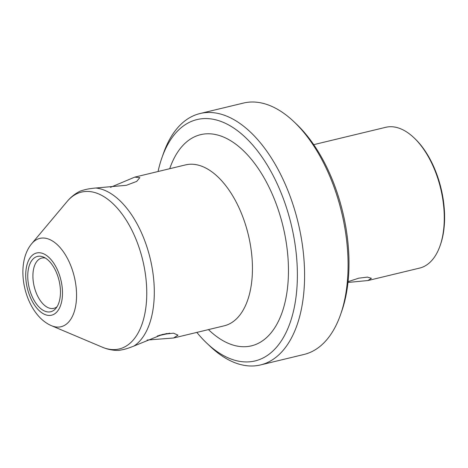 <?xml version="1.0" encoding="UTF-8"?>
<svg xmlns="http://www.w3.org/2000/svg" width="468" height="468" viewBox="0 0 468 468"><rect width="100%" height="100%" fill="white"/><g stroke="black" fill="none" stroke-linecap="round" stroke-linejoin="round"><path stroke-width="0.7" d="M159.243 335.345A21.978 0.445 168.1 0 0 164.952 334.012A21.978 0.445 168.1 0 0 167.058 333.473M294.115 121.891L296.589 124.248A125.541 67.825 76.5 0 1 342.693 211.928A125.541 67.825 76.5 0 1 341.681 311.401L340.552 314.631A129.291 69.849 -103.5 0 0 341.593 212.185A129.291 69.849 -103.5 0 0 294.115 121.891A129.291 69.849 -103.5 0 0 243.454 103.065A129.291 69.849 -103.5 0 0 243.337 103.095M303.902 354.487A129.291 69.849 -103.5 0 0 304.024 354.457A129.291 69.849 -103.5 0 0 304.141 354.428A129.291 69.849 -103.5 0 0 340.552 314.631M385.62 127.331A72.405 39.113 76.5 0 1 385.685 127.319A72.405 39.113 76.5 0 1 414.057 137.855A72.405 39.113 76.5 0 1 440.64 188.423A72.405 39.113 76.5 0 1 440.06 245.794A72.405 39.113 76.5 0 1 419.667 268.076A72.405 39.113 76.5 0 1 419.603 268.094A72.405 39.113 76.5 0 1 419.539 268.111M348.069 281.678L358.74 278.179L367.45 277.109L371.387 278.302L367.977 280.537L347.987 282.444M196.829 332.409A124.119 67.053 -103.5 0 0 206.476 342.857A124.119 67.053 -103.5 0 0 255.218 360.898A124.119 67.053 -103.5 0 0 291.172 224.342A124.119 67.053 -103.5 0 0 196.847 119.615A124.119 67.053 -103.5 0 0 161.893 157.821A124.119 67.053 -103.5 0 0 158.061 171.516M161.893 157.821L163.455 153.369A129.291 69.849 76.5 0 1 199.865 113.572A129.291 69.849 76.5 0 1 199.982 113.543A129.291 69.849 76.5 0 1 298.145 222.768A129.291 69.849 76.5 0 1 260.664 364.905A129.291 69.849 76.5 0 1 260.547 364.935A129.291 69.849 76.5 0 1 209.892 346.109L206.476 342.857M147.057 340.049L173.581 338.007L177.998 335.152L173.511 333.175L162.507 334.415L133.965 346.027C129.373 347.876 125.605 349.099 122.663 349.695L118.872 350.409C113.151 350.532 107.611 349.444 102.235 347.151A80.666 43.582 -103.5 0 0 119.358 348.935A80.666 43.582 -103.5 0 0 142.728 260.185A80.666 43.582 -103.5 0 0 81.42 192.12A80.666 43.582 -103.5 0 0 67.14 201.474C70.843 197.016 75.249 193.541 80.344 191.049L84.012 189.944C86.913 189.107 90.833 188.464 95.77 188.007A82.748 44.706 76.5 0 1 150.169 258.418A82.748 44.706 76.5 0 1 133.965 346.027M110.507 187.323L134.726 177.138L139.827 177.647L136.691 181.409L126.383 185.305L95.77 188.007M37.417 256.441A28.443 15.368 76.5 0 1 43.454 257.072A28.443 15.368 76.5 0 1 59.044 280.49A28.443 15.368 76.5 0 1 55.827 308.435A28.443 15.368 76.5 0 1 50.79 311.735A28.443 15.368 76.5 0 1 29.174 287.738A28.443 15.368 76.5 0 1 37.417 256.441M57.078 306.686A25.857 13.97 76.5 0 1 53.849 308.342A25.857 13.97 76.5 0 1 53.826 308.342A25.857 13.97 76.5 0 1 34.193 286.498A25.857 13.97 76.5 0 1 41.687 258.073A25.857 13.97 76.5 0 1 41.71 258.067A25.857 13.97 76.5 0 1 45.361 258.061M414.057 137.855L414.935 138.692A71.072 38.394 76.5 0 1 441.031 188.329A71.072 38.394 76.5 0 1 440.464 244.647L440.06 245.794M169.808 333.163A31.028 0.632 -11.9 0 1 157.23 336.001M224.184 325.816A82.748 44.706 -103.5 0 0 224.26 325.798A82.748 44.706 -103.5 0 0 224.336 325.781A82.748 44.706 -103.5 0 0 248.321 234.813A82.748 44.706 -103.5 0 0 185.498 164.906A82.748 44.706 -103.5 0 0 185.422 164.929M169.709 168.714A108.605 58.675 76.5 0 1 200.497 134.696A108.605 58.675 76.5 0 1 283.029 226.331A108.605 58.675 76.5 0 1 251.573 345.817A108.605 58.675 76.5 0 1 208.471 329.601M36.58 253.001A31.988 17.281 -103.5 0 0 27.32 288.189A31.988 17.281 -103.5 0 0 51.626 315.18A31.988 17.281 -103.5 0 0 60.893 279.987A31.988 17.281 -103.5 0 0 36.58 253.001M61.132 326.711A45.425 24.541 76.5 0 1 51.486 325.705C25.243 314.572 13.426 265.537 31.725 243.676A45.425 24.541 76.5 0 1 39.768 238.411A45.425 24.541 76.5 0 1 74.289 276.734A45.425 24.541 76.5 0 1 61.132 326.711M367.977 280.537L419.603 268.094M51.486 325.705L102.235 347.151M31.725 243.676L67.14 201.474M260.547 364.935L304.024 354.457M173.505 338.025L224.26 325.798M134.726 177.138L185.498 164.906M199.982 113.543L243.454 103.065M313.712 144.659L385.685 127.319"/></g></svg>

